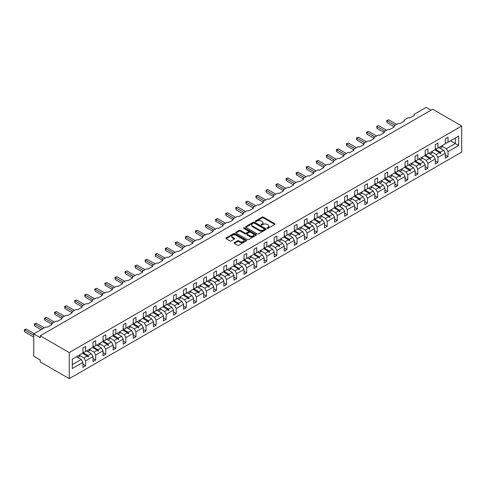 <?xml version="1.0" encoding="UTF-8"?>
<svg xmlns="http://www.w3.org/2000/svg" width="486" height="486" viewBox="0 0 486 486"><rect width="100%" height="100%" fill="white"/><g stroke="black" fill="none" stroke-linecap="round" stroke-linejoin="round"><path stroke-width="0.73" d="M267.166 228.335A0.626 0.364 0 0 0 268.053 228.335L274.784 224.447A0.893 0.516 0 0 0 275.046 224.082A0.893 0.516 0 0 0 274.784 223.718L263.382 217.133A0.893 0.516 0 0 0 262.118 217.133L255.387 221.021A0.626 0.364 0 0 0 256.274 221.531L257.143 221.027A2.867 1.652 0 0 1 261.201 221.027L262.148 221.573A2.867 1.652 0 0 1 262.987 222.746A2.867 1.652 0 0 1 262.148 223.918L261.28 224.417A0.626 0.364 0 0 0 262.167 224.933L263.035 224.429A2.867 1.652 0 0 1 267.087 224.429L268.041 224.975A2.867 1.652 0 0 1 268.88 226.148A2.867 1.652 0 0 1 268.041 227.32L267.166 227.819A0.626 0.364 0 0 0 267.166 228.335L267.166 227.819M234.313 242.66A0.893 0.516 0 0 0 234.045 243.024A0.893 0.516 0 0 0 234.313 243.389L237.508 245.236A0.893 0.516 0 0 0 238.778 245.236L246.25 240.922A0.893 0.516 0 0 0 246.511 240.558A0.893 0.516 0 0 0 246.25 240.187L234.847 233.608A0.893 0.516 0 0 0 233.584 233.608L226.105 237.921A0.893 0.516 0 0 0 225.844 238.286A0.893 0.516 0 0 0 226.105 238.656L229.969 240.886A0.893 0.516 0 0 0 231.239 240.886L234.44 239.039A0.893 0.516 0 0 0 234.702 238.675A0.893 0.516 0 0 0 234.44 238.304L232.521 237.198A2.394 1.385 0 0 1 231.822 236.22A2.394 1.385 0 0 1 233.298 234.945A2.394 1.385 0 0 1 235.91 235.242L243.413 239.58A2.394 1.385 0 0 1 244.118 240.558A2.394 1.385 0 0 1 242.636 241.834A2.394 1.385 0 0 1 240.029 241.536L238.778 240.813A0.893 0.516 0 0 0 237.508 240.813L234.313 242.66L234.313 243.389L237.508 241.554L237.508 240.813M461.7 125.983L69.243 352.569L69.243 378.643L461.7 152.063L461.7 125.983L432.662 109.216L40.204 335.802L40.204 337.667L33.753 333.937L45.496 327.157A1.367 0.79 180 0 1 47.434 327.157L52.081 324.478A1.367 0.79 0 0 1 51.68 323.919A1.367 0.79 0 0 1 52.081 323.36L55.562 321.349A1.367 0.79 180 0 1 57.5 321.349L62.147 318.664A1.367 0.79 0 0 1 61.746 318.105A1.367 0.79 0 0 1 62.147 317.546L65.628 315.536A1.367 0.79 180 0 1 67.566 315.536L72.214 312.85A1.367 0.79 0 0 1 71.813 312.291A1.367 0.79 0 0 1 72.214 311.733L75.695 309.722A1.367 0.79 180 0 1 77.632 309.722L82.28 307.043A1.367 0.79 0 0 1 81.879 306.484A1.367 0.79 0 0 1 82.28 305.925L85.761 303.914A1.367 0.79 180 0 1 87.699 303.914L92.346 301.229A1.367 0.79 0 0 1 91.945 300.67A1.367 0.79 0 0 1 92.346 300.111L95.827 298.1A1.367 0.79 180 0 1 97.765 298.1L102.412 295.415A1.367 0.79 0 0 1 102.011 294.856A1.367 0.79 0 0 1 102.412 294.297L105.893 292.286A1.367 0.79 180 0 1 107.831 292.286L112.479 289.607A1.367 0.79 0 0 1 112.078 289.049A1.367 0.79 0 0 1 112.479 288.49L115.96 286.479A1.367 0.79 180 0 1 117.898 286.479L122.545 283.794A1.367 0.79 0 0 1 122.144 283.235A1.367 0.79 0 0 1 122.545 282.676L126.026 280.665A1.367 0.79 180 0 1 127.964 280.665L132.611 277.98A1.367 0.79 0 0 1 132.21 277.421A1.367 0.79 0 0 1 132.611 276.862L136.092 274.851A1.367 0.79 180 0 1 138.03 274.851L142.677 272.172A1.367 0.79 0 0 1 142.276 271.613A1.367 0.79 0 0 1 142.677 271.054L146.158 269.044A1.367 0.79 180 0 1 148.096 269.044L152.744 266.358A1.367 0.79 0 0 1 152.343 265.799A1.367 0.79 0 0 1 152.744 265.241L156.225 263.23A1.367 0.79 180 0 1 158.163 263.23L162.81 260.545A1.367 0.79 0 0 1 162.409 259.986A1.367 0.79 0 0 1 162.81 259.427L166.291 257.416A1.367 0.79 180 0 1 168.229 257.416L172.876 254.737A1.367 0.79 0 0 1 172.475 254.178A1.367 0.79 0 0 1 172.876 253.619L176.357 251.608A1.367 0.79 180 0 1 178.295 251.608L182.943 248.923A1.367 0.79 0 0 1 182.542 248.364A1.367 0.79 0 0 1 182.943 247.805L186.424 245.795A1.367 0.79 180 0 1 188.361 245.795L193.009 243.109A1.367 0.79 0 0 1 192.608 242.55A1.367 0.79 0 0 1 193.009 241.992L196.49 239.981A1.367 0.79 180 0 1 198.428 239.981L203.075 237.302A1.367 0.79 0 0 1 202.674 236.743A1.367 0.79 0 0 1 203.075 236.184L206.556 234.173A1.367 0.79 180 0 1 208.494 234.173L213.141 231.488A1.367 0.79 0 0 1 212.74 230.929A1.367 0.79 0 0 1 213.141 230.37L216.622 228.359A1.367 0.79 180 0 1 218.56 228.359L223.208 225.674A1.367 0.79 0 0 1 222.807 225.115A1.367 0.79 0 0 1 223.208 224.556L226.689 222.545A1.367 0.79 180 0 1 228.627 222.545L233.274 219.866A1.367 0.79 0 0 1 232.873 219.308A1.367 0.79 0 0 1 233.274 218.749L236.755 216.738A1.367 0.79 180 0 1 238.693 216.738L243.34 214.053A1.367 0.79 0 0 1 242.939 213.494A1.367 0.79 0 0 1 243.34 212.935L246.821 210.924A1.367 0.79 180 0 1 248.759 210.924L253.406 208.239A1.367 0.79 0 0 1 253.006 207.68A1.367 0.79 0 0 1 253.406 207.121L256.887 205.11A1.367 0.79 180 0 1 258.825 205.11L263.473 202.431A1.367 0.79 0 0 1 263.072 201.872A1.367 0.79 0 0 1 263.473 201.313L266.954 199.303A1.367 0.79 180 0 1 268.892 199.303L273.539 196.617A1.367 0.79 0 0 1 273.138 196.058A1.367 0.79 0 0 1 273.539 195.5L277.02 193.489A1.367 0.79 180 0 1 278.958 193.489L283.605 190.804A1.367 0.79 0 0 1 283.204 190.245A1.367 0.79 0 0 1 283.605 189.686L287.086 187.675A1.367 0.79 180 0 1 289.024 187.675L293.672 184.996A1.367 0.79 0 0 1 293.271 184.437A1.367 0.79 0 0 1 293.672 183.878L297.153 181.867A1.367 0.79 180 0 1 299.09 181.867L303.738 179.182A1.367 0.79 0 0 1 303.337 178.623A1.367 0.79 0 0 1 303.738 178.064L307.219 176.054A1.367 0.79 180 0 1 309.157 176.054L313.804 173.368A1.367 0.79 0 0 1 313.403 172.809A1.367 0.79 0 0 1 313.804 172.251L317.285 170.24A1.367 0.79 180 0 1 319.223 170.24L323.87 167.561A1.367 0.79 0 0 1 323.469 167.002A1.367 0.79 0 0 1 323.87 166.443L327.351 164.432A1.367 0.79 180 0 1 329.289 164.432L333.937 161.747A1.367 0.79 0 0 1 333.536 161.188A1.367 0.79 0 0 1 333.937 160.629L337.418 158.618A1.367 0.79 180 0 1 339.356 158.618L344.003 155.933A1.367 0.79 0 0 1 343.602 155.374A1.367 0.79 0 0 1 344.003 154.815L347.484 152.804A1.367 0.79 180 0 1 349.422 152.804L354.069 150.125A1.367 0.79 0 0 1 353.668 149.566A1.367 0.79 0 0 1 354.069 149.008L357.55 146.997A1.367 0.79 180 0 1 359.488 146.997L364.136 144.312A1.367 0.79 0 0 1 363.735 143.753A1.367 0.79 0 0 1 364.136 143.194L367.616 141.183A1.367 0.79 180 0 1 369.554 141.183L374.202 138.498A1.367 0.79 0 0 1 373.801 137.939A1.367 0.79 0 0 1 374.202 137.38L377.683 135.369A1.367 0.79 180 0 1 379.621 135.369L384.268 132.69A1.367 0.79 0 0 1 383.867 132.131A1.367 0.79 0 0 1 384.268 131.572L387.749 129.562A1.367 0.79 180 0 1 389.687 129.562L394.334 126.876A1.367 0.79 0 0 1 393.933 126.317A1.367 0.79 0 0 1 394.334 125.759L397.815 123.748A1.367 0.79 180 0 1 399.753 123.748L404.401 121.063A1.367 0.79 0 0 1 404 120.504A1.367 0.79 0 0 1 404.401 119.945L407.882 117.934A1.367 0.79 180 0 1 409.82 117.934L414.467 115.255A1.367 0.79 0 0 1 414.066 114.696A1.367 0.79 0 0 1 414.467 114.137L426.21 107.357L431.052 110.152M69.243 352.569L40.204 335.802M257.209 233.863A0.893 0.516 0 0 0 258.473 233.863L265.945 229.55A0.893 0.516 0 0 0 266.213 229.185A0.893 0.516 0 0 0 265.945 228.815L254.549 222.236A0.893 0.516 0 0 0 253.279 222.236L245.807 226.549A0.893 0.516 0 0 0 245.545 226.913A0.893 0.516 0 0 0 245.807 227.284L257.209 233.863M243.875 228.469A0.626 0.364 0 0 1 244.507 228.554L244.507 227.813L256.098 234.501A0.893 0.516 0 0 1 256.359 234.872A0.893 0.516 0 0 1 256.098 235.236L248.625 239.549A0.893 0.516 0 0 1 247.356 239.549L235.959 232.97L235.959 232.235A0.893 0.516 0 0 0 235.698 232.6A0.893 0.516 0 0 0 235.959 232.97M235.959 232.235L239.155 230.388A0.893 0.516 0 0 1 240.424 230.388L245.047 233.061A0.893 0.516 0 0 0 246.311 233.061L248.437 231.834A0.893 0.516 0 0 0 248.698 231.47A0.893 0.516 0 0 0 248.437 231.105L243.62 228.323A0.626 0.364 0 0 1 244.507 227.813M82.924 351.821L83.957 352.417L85.633 351.451L85.633 346.457L82.924 348.019L82.924 353.012L72.274 359.16L72.274 368.546L82.924 362.404L81.247 359.494L76.472 356.736M82.924 364.263L85.633 365.83L85.633 360.837L92.99 356.59L91.313 353.687L86.538 350.928M77.748 357.477L79.716 356.341A7.302 4.216 60 0 0 79.188 355.169L83.957 357.933L85.633 360.837M92.99 346.008L94.023 346.603L95.699 345.637L95.699 340.643L92.99 342.211L92.99 347.198L85.633 351.451M92.99 358.455L95.699 360.017L95.699 355.023L103.056 350.777L101.38 347.873L96.605 345.115M89.26 349.373L94.023 352.119L95.699 355.023M103.056 340.2L104.089 340.795L105.766 339.823L105.766 334.83L103.056 336.397L103.056 341.391L95.699 345.637M103.056 352.642L105.766 354.203L105.766 349.215L113.123 344.969L111.446 342.059L106.671 339.301M99.326 343.559L104.089 346.305L105.766 349.215M113.123 334.386L114.155 334.982L115.832 334.016L115.832 329.022L113.123 330.583L113.123 335.577L105.766 339.823M113.123 346.828L115.832 348.395L115.832 343.402L123.189 339.155L121.512 336.251L116.737 333.493M107.947 340.042L109.915 338.906A7.302 4.216 60 0 0 109.386 337.734L114.155 340.498L115.832 343.402M123.189 328.572L124.222 329.168L125.898 328.202L125.898 323.208L123.189 324.776L123.189 329.763L115.832 334.016M123.189 341.02L125.898 342.581L125.898 337.588L133.255 333.341L131.578 330.437L126.803 327.679M119.459 331.938L124.222 334.684L125.898 337.588M133.255 322.765L134.288 323.36L135.965 322.388L135.965 317.394L133.255 318.962L133.255 323.955L125.898 328.202M133.255 335.206L135.965 336.768L135.965 331.78L143.321 327.534L141.645 324.624L136.87 321.866M129.525 326.124L134.288 328.87L135.965 331.78M143.321 316.951L144.354 317.546L146.031 316.58L146.031 311.587L143.321 313.148L143.321 318.142L135.965 322.388M143.321 329.393L146.031 330.96L146.031 325.966L153.388 321.72L151.711 318.816L146.936 316.058M139.591 320.31L144.354 323.062L146.031 325.966M153.388 311.137L154.42 311.733L156.097 310.767L156.097 305.773L153.388 307.34L153.388 312.328L146.031 316.58M153.388 323.585L156.097 325.146L156.097 320.153L163.454 315.906L161.777 313.002L157.002 310.244M149.658 314.503L154.42 317.249L156.097 320.153M163.454 305.33L164.487 305.925L166.163 304.953L166.163 299.965L163.454 301.527L163.454 306.52L156.097 310.767M163.454 317.771L166.163 319.332L166.163 314.345L173.52 310.098L171.844 307.188L167.069 304.43M159.724 308.689L164.487 311.435L166.163 314.345M173.52 299.516L174.553 300.111L176.23 299.145L176.23 294.151L173.52 295.713L173.52 300.706L166.163 304.953M173.52 311.957L176.23 313.525L176.23 308.531L183.587 304.285L181.91 301.381L177.135 298.623M168.344 305.172L170.313 304.036A7.302 4.216 60 0 0 169.784 302.863L174.553 305.627L176.23 308.531M183.587 293.702L184.619 294.297L186.296 293.331L186.296 288.338L183.587 289.905L183.587 294.893L176.23 299.145M183.587 306.15L186.296 307.711L186.296 302.717L193.653 298.471L191.976 295.567L187.201 292.809M179.856 297.067L184.619 299.813L186.296 302.717M193.653 287.894L194.686 288.49L196.362 287.518L196.362 282.53L193.653 284.091L193.653 289.085L186.296 293.331M193.653 300.336L196.362 301.897L196.362 296.91L203.719 292.663L202.042 289.753L197.267 286.995M189.923 291.254L194.686 294L196.362 296.91M203.719 282.08L204.752 282.676L206.429 281.71L206.429 276.716L203.719 278.278L203.719 283.271L196.362 287.518M203.719 294.522L206.429 296.089L206.429 291.096L213.785 286.849L212.109 283.945L207.334 281.187M198.543 287.736L200.511 286.6A7.302 4.216 60 0 0 199.983 285.428L204.752 288.192L206.429 291.096M213.785 276.267L214.818 276.862L216.495 275.896L216.495 270.902L213.785 272.47L213.785 277.463L206.429 281.71M213.785 288.714L216.495 290.276L216.495 285.282L223.852 281.036L222.175 278.132L217.4 275.374M210.055 279.632L214.818 282.378L216.495 285.282M223.852 270.459L224.884 271.054L226.561 270.082L226.561 265.095L223.852 266.656L223.852 271.65L216.495 275.896M223.852 282.901L226.561 284.462L226.561 279.474L233.918 275.228L232.241 272.318L227.466 269.56M220.122 273.818L224.884 276.564L226.561 279.474M233.918 264.645L234.951 265.241L236.627 264.275L236.627 259.281L233.918 260.842L233.918 265.836L226.561 270.082M233.918 277.087L236.627 278.654L236.627 273.661L243.984 269.414L242.307 266.51L237.533 263.752M228.742 270.301L230.71 269.165A7.302 4.216 60 0 0 230.182 267.993L234.951 270.757L236.627 273.661M243.984 258.831L245.017 259.427L246.694 258.461L246.694 253.467L243.984 255.035L243.984 260.028L236.627 264.275M243.984 271.279L246.694 272.84L246.694 267.847L254.05 263.6L252.374 260.696L247.599 257.938M240.254 262.197L245.017 264.943L246.694 267.847M254.05 253.024L255.083 253.619L256.76 252.647L256.76 247.66L254.05 249.221L254.05 254.214L246.694 258.461M254.05 265.465L256.76 267.027L256.76 262.039L264.117 257.793L262.44 254.883L257.665 252.125M250.32 256.383L255.083 259.129L256.76 262.039M264.117 247.21L265.149 247.805L266.826 246.839L266.826 241.846L264.117 243.407L264.117 248.401L256.76 252.647M264.117 259.652L266.826 261.219L266.826 256.225L274.183 251.979L272.506 249.075L267.731 246.317M258.941 252.866L260.909 251.73A7.302 4.216 60 0 0 260.381 250.557L265.149 253.321L266.826 256.225M274.183 241.396L275.216 241.992L276.892 241.026L276.892 236.032L274.183 237.599L274.183 242.593L266.826 246.839M274.183 253.844L276.892 255.405L276.892 250.412L284.249 246.165L282.573 243.261L277.798 240.503M270.453 244.762L275.216 247.508L276.892 250.412M284.249 235.589L285.282 236.184L286.959 235.212L286.959 230.224L284.249 231.786L284.249 236.779L276.892 241.026M284.249 248.03L286.959 249.591L286.959 244.604L294.316 240.357L292.639 237.447L287.864 234.689M280.519 238.948L285.282 241.694L286.959 244.604M294.316 229.775L295.348 230.37L297.025 229.404L297.025 224.411L294.316 225.972L294.316 230.965L286.959 235.212M294.316 242.216L297.025 243.784L297.025 238.79L304.382 234.544L302.705 231.64L297.93 228.882M290.585 233.134L295.348 235.886L297.025 238.79M304.382 223.961L305.415 224.556L307.091 223.59L307.091 218.597L304.382 220.164L304.382 225.158L297.025 229.404M304.382 236.409L307.091 237.97L307.091 232.976L314.448 228.73L312.771 225.826L307.996 223.068M300.652 227.327L305.415 230.072L307.091 232.976M314.448 218.153L315.481 218.749L317.158 217.777L317.158 212.789L314.448 214.35L314.448 219.344L307.091 223.59M314.448 230.595L317.158 232.156L317.158 227.169L324.514 222.922L322.838 220.012L318.063 217.254M310.718 221.513L315.481 224.259L317.158 227.169M324.514 212.339L325.547 212.935L327.224 211.969L327.224 206.975L324.514 208.537L324.514 213.53L317.158 217.777M324.514 224.781L327.224 226.348L327.224 221.355L334.581 217.108L332.904 214.205L328.129 211.446M319.338 217.995L321.307 216.859A7.302 4.216 60 0 0 320.778 215.687L325.547 218.451L327.224 221.355M334.581 206.526L335.613 207.121L337.29 206.155L337.29 201.161L334.581 202.729L334.581 207.722L327.224 211.969M334.581 218.973L337.29 220.535L337.29 215.541L344.647 211.295L342.97 208.391L338.195 205.633M329.405 212.182L331.373 211.046A7.302 4.216 60 0 0 330.845 209.879L335.613 212.637L337.29 215.541M344.647 200.718L345.68 201.313L347.356 200.341L347.356 195.354L344.647 196.915L344.647 201.909L337.29 206.155M344.647 213.16L347.356 214.721L347.356 209.733L354.713 205.487L353.036 202.577L348.262 199.819M340.917 204.077L345.68 206.823L347.356 209.733M354.713 194.904L355.746 195.5L357.423 194.534L357.423 189.54L354.713 191.101L354.713 196.095L347.356 200.341M354.713 207.346L357.423 208.913L357.423 203.92L364.779 199.673L363.103 196.769L358.328 194.011M349.537 200.56L351.506 199.424A7.302 4.216 60 0 0 350.977 198.252L355.746 201.016L357.423 203.92M364.779 189.09L365.812 189.686L367.489 188.72L367.489 183.726L364.779 185.294L364.779 190.287L357.423 194.534M364.779 201.538L367.489 203.099L367.489 198.106L374.846 193.859L373.169 190.955L368.394 188.197M359.604 194.746L361.572 193.61A7.302 4.216 60 0 0 361.043 192.444L365.812 195.202L367.489 198.106M374.846 183.283L375.878 183.878L377.555 182.906L377.555 177.919L374.846 179.48L374.846 184.473L367.489 188.72M374.846 195.724L377.555 197.286L377.555 192.298L384.912 188.052L383.235 185.142L378.46 182.384M371.116 186.642L375.878 189.388L377.555 192.298M384.912 177.469L385.945 178.064L387.621 177.098L387.621 172.105L384.912 173.666L384.912 178.66L377.555 182.906M384.912 189.911L387.621 191.478L387.621 186.484L394.978 182.238L393.302 179.334L388.527 176.576M379.736 183.125L381.704 181.989A7.302 4.216 60 0 0 381.176 180.816L385.945 183.58L387.621 186.484M394.978 171.655L396.011 172.251L397.688 171.285L397.688 166.291L394.978 167.858L394.978 172.852L387.621 177.098M394.978 184.103L397.688 185.664L397.688 180.671L405.045 176.424L403.368 173.52L398.593 170.762M391.248 175.021L396.011 177.767L397.688 180.671M405.045 165.848L406.077 166.443L407.754 165.471L407.754 160.483L405.045 162.045L405.045 167.038L397.688 171.285M405.045 178.289L407.754 179.856L407.754 174.863L415.111 170.616L413.434 167.706L408.659 164.948M401.315 169.207L406.077 171.953L407.754 174.863M415.111 160.034L416.144 160.629L417.82 159.663L417.82 154.669L415.111 156.231L415.111 161.224L407.754 165.471M415.111 172.475L417.82 174.043L417.82 169.049L425.177 164.803L423.5 161.899L418.725 159.141M409.935 165.69L411.903 164.554A7.302 4.216 60 0 0 411.375 163.381L416.144 166.145L417.82 169.049M425.177 154.22L426.21 154.815L427.887 153.849L427.887 148.856L425.177 150.423L425.177 155.417L417.82 159.663M425.177 166.668L427.887 168.229L427.887 163.235L435.243 158.989L433.567 156.085L428.792 153.327M420.001 159.876L421.97 158.74A7.302 4.216 60 0 0 421.441 157.573L426.21 160.331L427.887 163.235M435.243 148.412L436.276 149.008L437.953 148.036L437.953 143.048L435.243 144.609L435.243 149.603L427.887 153.849M435.243 160.854L437.953 162.421L437.953 157.428L445.31 153.181L445.31 158.169L448.019 156.607L448.019 151.614L458.669 145.466L455.309 143.528L455.309 138.018L458.669 136.08L458.669 145.466M431.513 151.772L436.276 154.518L437.953 157.428M445.31 142.598L446.342 143.194L448.019 142.228L448.019 137.234L445.31 138.796L445.31 143.789L437.953 148.036M445.31 155.04L448.019 156.607M441.58 145.958L446.342 148.71L448.019 151.614M33.753 333.937L33.753 356.293L40.204 360.017L40.204 361.882L69.243 378.643M85.633 365.83L82.924 367.392L82.924 362.404M95.699 360.017L92.99 361.584L92.99 356.59M105.766 354.203L103.056 355.77L103.056 350.777M115.832 348.395L113.123 349.956L113.123 344.969M125.898 342.581L123.189 344.149L123.189 339.155M135.965 336.768L133.255 338.335L133.255 333.341M146.031 330.96L143.321 332.521L143.321 327.534M156.097 325.146L153.388 326.714L153.388 321.72M166.163 319.332L163.454 320.9L163.454 315.906M176.23 313.525L173.52 315.086L173.52 310.098M186.296 307.711L183.587 309.278L183.587 304.285M196.362 301.897L193.653 303.464L193.653 298.471M206.429 296.089L203.719 297.651L203.719 292.663M216.495 290.276L213.785 291.843L213.785 286.849M226.561 284.462L223.852 286.029L223.852 281.036M236.627 278.654L233.918 280.215L233.918 275.228M246.694 272.84L243.984 274.408L243.984 269.414M256.76 267.027L254.05 268.594L254.05 263.6M266.826 261.219L264.117 262.78L264.117 257.793M276.892 255.405L274.183 256.973L274.183 251.979M286.959 249.591L284.249 251.159L284.249 246.165M297.025 243.784L294.316 245.345L294.316 240.357M307.091 237.97L304.382 239.537L304.382 234.544M317.158 232.156L314.448 233.723L314.448 228.73M327.224 226.348L324.514 227.91L324.514 222.922M337.29 220.535L334.581 222.102L334.581 217.108M347.356 214.721L344.647 216.288L344.647 211.295M357.423 208.913L354.713 210.474L354.713 205.487M367.489 203.099L364.779 204.667L364.779 199.673M377.555 197.286L374.846 198.853L374.846 193.859M387.621 191.478L384.912 193.039L384.912 188.052M397.688 185.664L394.978 187.232L394.978 182.238M407.754 179.856L405.045 181.418L405.045 176.424M417.82 174.043L415.111 175.604L415.111 170.616M427.887 168.229L425.177 169.796L425.177 164.803M437.953 162.421L435.243 163.982L435.243 158.989M448.019 142.228L458.669 136.08M88.027 350.066L88.44 349.829M82.924 352.629L88.027 355.576L91.313 353.687M83.957 357.933L87.237 356.038L88.118 357.016L88.44 356.833L88.027 355.576M82.462 353.279L87.237 356.038M98.093 344.252L98.506 344.015M92.99 346.816L98.093 349.768L101.38 347.873M94.023 352.119L97.303 350.224L98.184 351.208L98.506 351.02L98.093 349.768M92.528 347.466L97.303 350.224M108.159 338.438L108.572 338.201M103.056 341.008L108.159 343.954L111.446 342.059M104.089 346.305L107.37 344.41L108.25 345.394L108.572 345.206L108.159 343.954M102.595 341.658L107.37 344.41M118.226 332.631L118.639 332.394M113.123 335.194L118.226 338.141L121.512 336.251M114.155 340.498L117.436 338.602L118.317 339.58L118.639 339.398L118.226 338.141M112.661 335.844L117.436 338.602M128.292 326.817L128.705 326.58M123.189 329.38L128.298 332.333L131.578 330.437M124.222 334.684L127.502 332.788L128.383 333.773L128.705 333.584L128.298 332.333M122.727 330.03L127.502 332.788M138.364 321.003L138.771 320.766M133.255 323.573L138.364 326.519L141.645 324.624M134.288 328.87L137.568 326.975L138.449 327.959L138.771 327.771L138.364 326.519M132.793 324.223L137.568 326.975M148.43 315.195L148.838 314.958M143.321 317.759L148.43 320.705L151.711 318.816M144.354 323.062L147.635 321.167L148.516 322.145L148.838 321.963L148.43 320.705M142.86 318.409L147.635 321.167M158.497 309.382L158.904 309.145M153.388 311.945L158.497 314.898L161.777 313.002M154.42 317.249L157.701 315.353L158.582 316.337L158.904 316.149L158.497 314.898M152.926 312.595L157.701 315.353M168.563 303.574L168.97 303.337M163.454 306.137L168.563 309.084L171.844 307.188M164.487 311.435L167.767 309.539L168.648 310.524L168.97 310.335L168.563 309.084M162.992 306.788L167.767 309.539M178.629 297.76L179.036 297.523M173.52 300.324L178.629 303.27L181.91 301.381M174.553 305.627L177.833 303.732L178.714 304.71L179.036 304.528L178.629 303.27M173.059 300.974L177.833 303.732M188.696 291.946L189.103 291.709M183.587 294.51L188.696 297.462L191.976 295.567M184.619 299.813L187.9 297.918L188.781 298.902L189.103 298.714L188.696 297.462M183.125 295.16L187.9 297.918M198.762 286.139L199.169 285.902M193.653 288.702L198.762 291.649L202.042 289.753M194.686 294L197.966 292.104L198.847 293.088L199.169 292.9L198.762 291.649M193.191 289.352L197.966 292.104M208.828 280.325L209.235 280.088M203.719 282.888L208.828 285.835L212.109 283.945M204.752 288.192L208.032 286.297L208.913 287.275L209.235 287.092L208.828 285.835M203.257 283.538L208.032 286.297M218.894 274.511L219.301 274.274M213.785 277.075L218.894 280.027L222.175 278.132M214.818 282.378L218.099 280.483L218.979 281.467L219.301 281.279L218.894 280.027M213.324 277.725L218.099 280.483M228.961 268.703L229.368 268.466M223.852 271.267L228.961 274.213L232.241 272.318M224.884 276.564L228.165 274.669L229.046 275.653L229.368 275.465L228.961 274.213M223.39 271.917L228.165 274.669M239.027 262.89L239.434 262.653M233.918 265.453L239.027 268.4L242.307 266.51M234.951 270.757L238.231 268.861L239.112 269.839L239.434 269.657L239.027 268.4M233.456 266.103L238.231 268.861M249.093 257.076L249.5 256.839M243.984 259.639L249.093 262.592L252.374 260.696M245.017 264.943L248.297 263.048L249.178 264.032L249.5 263.843L249.093 262.592M243.522 260.289L248.297 263.048M259.16 251.268L259.567 251.031M254.05 253.832L259.16 256.778L262.44 254.883M255.083 259.129L258.364 257.234L259.245 258.218L259.567 258.03L259.16 256.778M253.589 254.482L258.364 257.234M269.226 245.454L269.633 245.217M264.117 248.018L269.226 250.964L272.506 249.075M265.149 253.321L268.43 251.426L269.311 252.404L269.633 252.222L269.226 250.964M263.655 248.668L268.43 251.426M279.292 239.641L279.699 239.404M274.183 242.21L279.292 245.157L282.573 243.261M275.216 247.508L278.496 245.612L279.377 246.596L279.699 246.408L279.292 245.157M273.721 242.854L278.496 245.612M289.358 233.833L289.765 233.596M284.249 236.396L289.358 239.343L292.639 237.447M285.282 241.694L288.562 239.798L289.443 240.783L289.765 240.594L289.358 239.343M283.788 237.047L288.562 239.798M299.425 228.019L299.832 227.782M294.316 230.583L299.425 233.535L302.705 231.64M295.348 235.886L298.629 233.991L299.51 234.969L299.832 234.787L299.425 233.535M293.854 231.233L298.629 233.991M309.491 222.205L309.898 221.968M304.382 224.775L309.491 227.721L312.771 225.826M305.415 230.072L308.695 228.177L309.576 229.161L309.898 228.973L309.491 227.721M303.92 225.419L308.695 228.177M319.557 216.398L319.964 216.161M314.448 218.961L319.557 221.908L322.838 220.012M315.481 224.259L318.761 222.363L319.642 223.347L319.964 223.159L319.557 221.908M313.986 219.611L318.761 222.363M329.623 210.584L330.03 210.347M324.514 213.147L329.623 216.1L332.904 214.205M325.547 218.451L328.828 216.556L329.708 217.534L330.03 217.351L329.623 216.1M324.053 213.797L328.828 216.556M339.69 204.77L340.097 204.533M334.581 207.34L339.69 210.286L342.97 208.391M335.613 212.637L338.894 210.742L339.775 211.726L340.097 211.538L339.69 210.286M334.119 207.984L338.894 210.742M349.756 198.962L350.163 198.725M344.647 201.526L349.756 204.472L353.036 202.577M345.68 206.823L348.96 204.928L349.841 205.912L350.163 205.724L349.756 204.472M344.185 202.176L348.96 204.928M359.822 193.149L360.229 192.912M354.713 195.712L359.822 198.665L363.103 196.769M355.746 201.016L359.026 199.12L359.907 200.098L360.229 199.916L359.822 198.665M354.251 196.362L359.026 199.12M369.889 187.335L370.296 187.098M364.779 189.905L369.889 192.851L373.169 190.955M365.812 195.202L369.093 193.306L369.974 194.291L370.296 194.102L369.889 192.851M364.318 190.548L369.093 193.306M379.955 181.527L380.362 181.29M374.846 184.091L379.955 187.037L383.235 185.142M375.878 189.388L379.159 187.499L380.04 188.477L380.362 188.289L379.955 187.037M374.384 184.741L379.159 187.499M390.021 175.713L390.428 175.476M384.912 178.277L390.021 181.229L393.302 179.334M385.945 183.58L389.225 181.685L390.106 182.663L390.428 182.481L390.021 181.229M384.45 178.927L389.225 181.685M400.087 169.9L400.494 169.663M394.978 172.469L400.087 175.416L403.368 173.52M396.011 177.767L399.292 175.871L400.172 176.855L400.494 176.667L400.087 175.416M394.517 173.113L399.292 175.871M410.154 164.092L410.561 163.855M405.045 166.655L410.154 169.602L413.434 167.706M406.077 171.953L409.358 170.064L410.239 171.042L410.561 170.859L410.154 169.602M404.583 167.305L409.358 170.064M420.22 158.278L420.627 158.041M415.111 160.842L420.22 163.794L423.5 161.899M416.144 166.145L419.424 164.25L420.305 165.234L420.627 165.046L420.22 163.794M414.649 161.492L419.424 164.25M430.286 152.464L430.693 152.227M425.177 155.034L430.286 157.98L433.567 156.085M426.21 160.331L429.49 158.436L430.371 159.42L430.693 159.232L430.286 157.98M424.715 155.678L429.49 158.436M440.352 146.657L440.759 146.42M435.243 149.22L440.352 152.167L443.633 150.271L438.858 147.519M436.276 154.518L439.557 152.628L440.438 153.606L440.759 153.424L440.352 152.167M434.782 149.87L439.557 152.628M443.633 150.271L445.31 153.181M446.342 148.71L455.309 143.528L450.534 140.776M72.274 364.676L81.247 359.494M439.745 152.835L440.759 153.424M429.679 158.649L430.693 159.232M419.612 164.456L420.627 165.046M409.546 170.27L410.561 170.859M399.48 176.084L400.494 176.667M389.414 181.892L390.428 182.481M379.347 187.705L380.362 188.289M369.281 193.519L370.296 194.102M359.215 199.327L360.229 199.916M349.148 205.141L350.163 205.724M339.082 210.954L340.097 211.538M329.016 216.762L330.03 217.351M318.95 222.576L319.964 223.159M308.883 228.39L309.898 228.973M298.817 234.197L299.832 234.787M288.751 240.011L289.765 240.594M278.685 245.825L279.699 246.408M268.618 251.633L269.633 252.222M258.552 257.446L259.567 258.03M248.486 263.26L249.5 263.843M238.419 269.068L239.434 269.657M228.353 274.882L229.368 275.465M218.287 280.695L219.301 281.279M208.221 286.503L209.235 287.092M198.154 292.317L199.169 292.9M188.088 298.131L189.103 298.714M178.022 303.938L179.036 304.528M167.956 309.752L168.97 310.335M157.889 315.566L158.904 316.149M147.823 321.374L148.838 321.963M137.757 327.187L138.771 327.771M127.69 333.001L128.705 333.584M117.624 338.809L118.639 339.398M107.558 344.623L108.572 345.206M97.492 350.436L98.506 351.02M87.425 356.244L88.44 356.833M267.415 228.42L268.041 228.062A2.867 1.652 0 0 0 268.88 226.895L268.88 226.148M262.987 222.746L262.987 223.493A2.867 1.652 0 0 1 262.148 224.66L261.529 225.018M274.784 223.718L274.784 224.447L263.382 217.88A0.893 0.516 0 0 0 262.118 217.88L255.636 221.622M265.945 228.815L265.945 229.55L254.549 222.977A0.893 0.516 0 0 0 253.279 222.977L245.819 227.29M264.366 229.441A0.626 0.364 0 0 0 264.366 228.924L254.36 223.147A0.626 0.364 0 0 0 253.473 223.147L252.55 223.681A2.867 1.652 0 0 0 251.712 224.848A2.867 1.652 0 0 0 252.55 226.02L259.39 229.969A2.867 1.652 0 0 0 263.448 229.969L264.366 229.441L264.366 230.182A0.626 0.364 0 0 0 264.548 229.927L264.548 229.185M251.712 224.848L251.712 225.595A2.867 1.652 0 0 0 252.55 226.762L252.55 226.02M264.366 230.182L263.448 230.716A2.867 1.652 0 0 1 259.39 230.716L252.55 226.762M235.971 232.976L239.155 231.136L239.155 230.388M248.698 231.47L248.698 232.211A0.893 0.516 0 0 1 248.437 232.581L246.311 233.802A0.893 0.516 0 0 1 245.047 233.802L240.424 231.136A0.893 0.516 0 0 0 239.155 231.136M244.507 228.554L256.086 235.242M249.847 235.832A2.394 1.385 0 0 0 252.453 236.129A2.394 1.385 0 0 0 253.935 234.853A2.394 1.385 0 0 0 253.23 233.875L250.588 232.344A0.893 0.516 0 0 0 249.324 232.344L247.198 233.572A0.893 0.516 0 0 0 246.937 233.936A0.893 0.516 0 0 0 247.198 234.301L249.847 235.832L249.847 236.573A2.394 1.385 0 0 0 252.453 236.876A2.394 1.385 0 0 0 253.935 235.595L253.935 234.853M246.937 233.936L246.937 234.683A0.893 0.516 0 0 0 247.198 235.048L247.198 234.301M249.847 236.573L247.198 235.048M244.118 240.558L244.118 241.299A2.394 1.385 0 0 1 242.636 242.581A2.394 1.385 0 0 1 240.029 242.277L238.778 241.554A0.893 0.516 0 0 0 237.508 241.554M231.822 236.22L231.822 236.968A2.394 1.385 0 0 0 232.521 237.946L232.521 237.198M234.44 238.304L234.44 239.039L232.521 237.946M246.25 240.187L246.25 240.922L234.847 234.355A0.893 0.516 0 0 0 233.584 234.355L226.118 238.662L226.105 237.921M386.686 120.528L387.044 120.728L387.044 122.594L386.686 120.528L388.654 119.799L387.044 120.728L395.045 125.352M387.044 122.594L393.933 126.573M388.654 119.799L396.655 124.416M439.125 147.361A7.302 4.216 60 0 1 439.332 147.793M441.574 145.946A7.302 4.216 60 0 1 442.102 147.118L440.134 148.254M376.62 126.336L376.978 126.542L376.978 128.407L376.62 126.336L378.588 125.613L376.978 126.542L384.979 131.159M376.978 128.407L383.867 132.38M378.588 125.613L386.589 130.23M429.059 153.175A7.302 4.216 60 0 1 429.266 153.6M431.507 151.76A7.302 4.216 60 0 1 432.036 152.926L430.067 154.062M366.553 132.149L366.912 132.356L366.912 134.215L366.553 132.149L368.522 131.42L366.912 132.356L374.913 136.973M366.912 134.215L373.801 138.194M368.522 131.42L376.522 136.044M418.993 158.989A7.302 4.216 60 0 1 419.199 159.414M356.487 137.963L356.846 138.164L356.846 140.029L356.487 137.963L358.455 137.234L356.846 138.164L364.846 142.787M356.846 140.029L363.735 144.008M358.455 137.234L366.456 141.851M408.926 164.797A7.302 4.216 60 0 1 409.133 165.228M346.421 143.771L346.779 143.978L346.779 145.843L346.421 143.771L348.389 143.048L346.779 143.978L354.78 148.595M346.779 145.843L353.668 149.816M348.389 143.048L356.39 147.665M398.86 170.61A7.302 4.216 60 0 1 399.067 171.036M401.308 169.195A7.302 4.216 60 0 1 401.837 170.361L399.869 171.497M336.355 149.585L336.713 149.791L336.713 151.65L336.355 149.585L338.323 148.856L336.713 149.791L344.714 154.408M336.713 151.65L343.602 155.629M338.323 148.856L346.324 153.479M388.794 176.424A7.302 4.216 60 0 1 389 176.849M391.242 175.009A7.302 4.216 60 0 1 391.771 176.175L389.802 177.311M326.288 155.399L326.647 155.599L326.647 157.464L326.288 155.399L328.257 154.669L326.647 155.599L334.647 160.222M326.647 157.464L333.536 161.443M328.257 154.669L336.257 159.286M378.728 182.232A7.302 4.216 60 0 1 378.934 182.663M316.222 161.206L316.58 161.413L316.58 163.278L316.222 161.206L318.19 160.483L316.58 161.413L324.581 166.03M316.58 163.278L323.469 167.251M318.19 160.483L326.191 165.1M368.661 188.046A7.302 4.216 60 0 1 368.868 188.471M371.11 186.63A7.302 4.216 60 0 1 371.638 187.796L369.67 188.933M306.156 167.02L306.514 167.227L306.514 169.085L306.156 167.02L308.124 166.291L306.514 167.227L314.515 171.844M306.514 169.085L313.403 173.065M308.124 166.291L316.125 170.914M358.595 193.859A7.302 4.216 60 0 1 358.802 194.285M296.089 172.834L296.442 173.034L296.442 174.899L296.089 172.834L298.058 172.105L296.442 173.034L304.449 177.657M296.442 174.899L303.337 178.878M298.058 172.105L306.059 176.722M348.529 199.667A7.302 4.216 60 0 1 348.735 200.098M286.023 178.641L286.375 178.848L286.375 180.713L286.023 178.641L287.991 177.919L286.375 178.848L294.382 183.465M286.375 180.713L293.271 184.686M287.991 177.919L295.992 182.536M338.463 205.481A7.302 4.216 60 0 1 338.669 205.906M340.911 204.065A7.302 4.216 60 0 1 341.439 205.232L339.471 206.368M275.957 184.455L276.309 184.662L276.309 186.521L275.957 184.455L277.925 183.726L276.309 184.662L284.316 189.279M276.309 186.521L283.204 190.5M277.925 183.726L285.926 188.349M328.396 211.295A7.302 4.216 60 0 1 328.603 211.72M265.891 190.269L266.243 190.469L266.243 192.335L265.891 190.269L267.859 189.54L266.243 190.469L274.25 195.093M266.243 192.335L273.138 196.314M267.859 189.54L275.86 194.157M318.33 217.102A7.302 4.216 60 0 1 318.537 217.534M255.824 196.077L256.177 196.283L256.177 198.148L255.824 196.077L257.793 195.354L256.177 196.283L264.184 200.9M256.177 198.148L263.072 202.121M257.793 195.354L265.793 199.971M308.264 222.916A7.302 4.216 60 0 1 308.47 223.341M310.712 221.501A7.302 4.216 60 0 1 311.24 222.667L309.272 223.803M245.758 201.89L246.11 202.097L246.11 203.956L245.758 201.89L247.726 201.161L246.11 202.097L254.117 206.714M246.11 203.956L253.006 207.935M247.726 201.161L255.727 205.785M298.197 228.73A7.302 4.216 60 0 1 298.404 229.155M300.646 227.308A7.302 4.216 60 0 1 301.174 228.481L299.206 229.617M235.692 207.704L236.044 207.905L236.044 209.77L235.692 207.704L237.66 206.975L236.044 207.905L244.051 212.528M236.044 209.77L242.939 213.749M237.66 206.975L245.661 211.592M288.131 234.538A7.302 4.216 60 0 1 288.338 234.969M290.579 233.122A7.302 4.216 60 0 1 291.108 234.295L289.14 235.431M225.625 213.512L225.978 213.719L225.978 215.584L225.625 213.512L227.594 212.789L225.978 213.719L233.985 218.335M225.978 215.584L232.873 219.557M227.594 212.789L235.595 217.406M278.065 240.351A7.302 4.216 60 0 1 278.271 240.777M280.513 238.936A7.302 4.216 60 0 1 281.042 240.102L279.073 241.238M215.559 219.326L215.912 219.532L215.912 221.391L215.559 219.326L217.528 218.597L215.912 219.532L223.918 224.149M215.912 221.391L222.807 225.37M217.528 218.597L225.528 223.22M267.999 246.165A7.302 4.216 60 0 1 268.205 246.59M270.447 244.744A7.302 4.216 60 0 1 270.975 245.916L269.007 247.052M205.493 225.14L205.845 225.34L205.845 227.205L205.493 225.14L207.461 224.411L205.845 225.34L213.852 229.963M205.845 227.205L212.74 231.184M207.461 224.411L215.462 229.028M257.932 251.973A7.302 4.216 60 0 1 258.139 252.404M195.427 230.947L195.779 231.154L195.779 233.019L195.427 230.947L197.395 230.224L195.779 231.154L203.786 235.771M195.779 233.019L202.674 236.992M197.395 230.224L205.396 234.841M247.866 257.787A7.302 4.216 60 0 1 248.073 258.212M250.314 256.371A7.302 4.216 60 0 1 250.843 257.537L248.875 258.674M185.36 236.761L185.713 236.968L185.713 238.826L185.36 236.761L187.329 236.032L185.713 236.968L193.72 241.585M185.713 238.826L192.608 242.806M187.329 236.032L195.329 240.655M237.8 263.6A7.302 4.216 60 0 1 238.006 264.026M240.248 262.179A7.302 4.216 60 0 1 240.777 263.351L238.808 264.487M175.294 242.575L175.646 242.775L175.646 244.64L175.294 242.575L177.262 241.846L175.646 242.775L183.653 247.398M175.646 244.64L182.542 248.619M177.262 241.846L185.263 246.463M227.734 269.408A7.302 4.216 60 0 1 227.94 269.839M165.228 248.382L165.58 248.589L165.58 250.454L165.228 248.382L167.196 247.66L165.58 248.589L173.587 253.206M165.58 250.454L172.475 254.427M167.196 247.66L175.197 252.277M217.667 275.222A7.302 4.216 60 0 1 217.874 275.647M220.115 273.806A7.302 4.216 60 0 1 220.644 274.973L218.676 276.109M155.162 254.196L155.514 254.403L155.514 256.262L155.162 254.196L157.13 253.467L155.514 254.403L163.515 259.02M155.514 256.262L162.409 260.241M157.13 253.467L165.131 258.09M207.595 281.03A7.302 4.216 60 0 1 207.808 281.461M210.049 279.614A7.302 4.216 60 0 1 210.578 280.786L208.609 281.923M145.095 260.01L145.448 260.21L145.448 262.075L145.095 260.01L147.064 259.281L145.448 260.21L153.448 264.834M145.448 262.075L152.343 266.055M147.064 259.281L155.064 263.898M197.529 286.843A7.302 4.216 60 0 1 197.741 287.275M135.029 265.818L135.381 266.024L135.381 267.883L135.029 265.818L136.997 265.095L135.381 266.024L143.382 270.641M135.381 267.883L142.276 271.862M136.997 265.095L144.998 269.712M187.462 292.657A7.302 4.216 60 0 1 187.675 293.082M189.917 291.242A7.302 4.216 60 0 1 190.445 292.408L188.477 293.544M124.963 271.631L125.315 271.838L125.315 273.697L124.963 271.631L126.931 270.902L125.315 271.838L133.316 276.455M125.315 273.697L132.21 277.676M126.931 270.902L134.932 275.526M177.396 298.465A7.302 4.216 60 0 1 177.609 298.896M179.85 297.049A7.302 4.216 60 0 1 180.379 298.222L178.411 299.358M114.896 277.445L115.249 277.646L115.249 279.511L114.896 277.445L116.865 276.716L115.249 277.646L123.25 282.269M115.249 279.511L122.144 283.49M116.865 276.716L124.866 281.333M167.33 304.279A7.302 4.216 60 0 1 167.542 304.71M104.83 283.253L105.183 283.46L105.183 285.318L104.83 283.253L106.799 282.53L105.183 283.46L113.183 288.077M105.183 285.318L112.078 289.298M106.799 282.53L114.799 287.147M157.264 310.092A7.302 4.216 60 0 1 157.476 310.518M159.718 308.677A7.302 4.216 60 0 1 160.246 309.843L158.278 310.979M94.764 289.067L95.116 289.273L95.116 291.132L94.764 289.067L96.732 288.338L95.116 289.273L103.117 293.89M95.116 291.132L102.011 295.111M96.732 288.338L104.733 292.961M147.197 315.9A7.302 4.216 60 0 1 147.41 316.331M149.652 314.485A7.302 4.216 60 0 1 150.18 315.657L148.212 316.793M84.698 294.874L85.05 295.081L85.05 296.946L84.698 294.874L86.666 294.151L85.05 295.081L93.051 299.704M85.05 296.946L91.945 300.925M86.666 294.151L94.667 298.769M137.131 321.714A7.302 4.216 60 0 1 137.344 322.145M139.585 320.298A7.302 4.216 60 0 1 140.114 321.471L138.145 322.607M74.631 300.688L74.984 300.895L74.984 302.754L74.631 300.688L76.6 299.965L74.984 300.895L82.984 305.512M74.984 302.754L81.879 306.733M76.6 299.965L84.6 304.582M127.065 327.528A7.302 4.216 60 0 1 127.277 327.953M129.519 326.112A7.302 4.216 60 0 1 130.048 327.278L128.079 328.415M64.565 306.502L64.917 306.709L64.917 308.567L64.565 306.502L66.533 305.773L64.917 306.709L72.918 311.326M64.917 308.567L71.813 312.547M66.533 305.773L74.534 310.396M116.998 333.335A7.302 4.216 60 0 1 117.211 333.767M119.453 331.92A7.302 4.216 60 0 1 119.981 333.092L118.013 334.228M54.499 312.31L54.851 312.516L54.851 314.381L54.499 312.31L56.467 311.587L54.851 312.516L62.852 317.139M54.851 314.381L61.746 318.36M56.467 311.587L64.468 316.204M106.932 339.149A7.302 4.216 60 0 1 107.145 339.58M44.433 318.123L44.785 318.33L44.785 320.189L44.433 318.123L46.401 317.401L44.785 318.33L52.786 322.947M44.785 320.189L51.68 324.168M46.401 317.401L54.402 322.018M96.866 344.963A7.302 4.216 60 0 1 97.079 345.388M99.32 343.547A7.302 4.216 60 0 1 99.849 344.714L97.88 345.85M34.366 323.937L34.719 324.144L34.719 326.003L34.366 323.937L36.335 323.208L34.719 324.144L42.719 328.761M34.719 326.003L41.11 329.69M36.335 323.208L44.335 327.831M86.8 350.771A7.302 4.216 60 0 1 87.012 351.202M89.254 349.355A7.302 4.216 60 0 1 89.782 350.528L87.814 351.664M24.3 329.745L24.652 329.951L24.652 331.817L24.3 329.745L26.268 329.022L24.652 329.951L33.753 335.206M24.652 331.817L33.753 337.065M26.268 329.022L34.269 333.639M76.733 356.584A7.302 4.216 60 0 1 76.946 357.016M268.041 228.062L268.041 227.32M261.28 224.933L261.28 224.417M262.148 224.66L262.148 223.918M255.387 221.531L255.387 221.021M262.118 217.88L262.118 217.133M263.382 217.88L263.382 217.133M245.807 227.284L245.807 226.549M253.279 222.977L253.279 222.236M254.549 222.977L254.549 222.236M259.39 230.716L259.39 229.969M263.448 230.716L263.448 229.969M240.424 231.136L240.424 230.388M245.047 233.802L245.047 233.061M246.311 233.802L246.311 233.061M248.437 232.581L248.437 231.834M256.098 235.236L256.098 234.501M238.778 241.554L238.778 240.813M240.029 242.277L240.029 241.536M233.584 234.355L233.584 233.608M234.847 234.355L234.847 233.608M414.066 115.486L414.066 114.696M404 121.3L404 120.504M393.933 127.107L393.933 126.317M383.867 132.921L383.867 132.131M373.801 138.735L373.801 137.939M363.735 144.542L363.735 143.753M353.668 150.356L353.668 149.566M343.602 156.17L343.602 155.374M333.536 161.978L333.536 161.188M323.469 167.792L323.469 167.002M313.403 173.605L313.403 172.809M303.337 179.413L303.337 178.623M293.271 185.227L293.271 184.437M283.204 191.041L283.204 190.245M273.138 196.848L273.138 196.058M263.072 202.662L263.072 201.872M253.006 208.47L253.006 207.68M242.939 214.283L242.939 213.494M232.873 220.097L232.873 219.308M222.807 225.905L222.807 225.115M212.74 231.719L212.74 230.929M202.674 237.533L202.674 236.743M192.608 243.34L192.608 242.55M182.542 249.154L182.542 248.364M172.475 254.968L172.475 254.178M162.409 260.775L162.409 259.986M152.343 266.589L152.343 265.799M142.276 272.403L142.276 271.613M132.21 278.211L132.21 277.421M122.144 284.024L122.144 283.235M112.078 289.838L112.078 289.049M102.011 295.646L102.011 294.856M91.945 301.46L91.945 300.67M81.879 307.274L81.879 306.484M71.813 313.081L71.813 312.291M61.746 318.895L61.746 318.105M51.68 324.709L51.68 323.919"/></g></svg>
